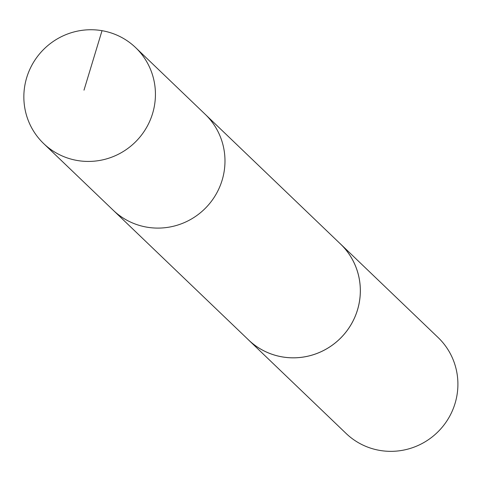 <?xml version="1.0" encoding="UTF-8"?>
<svg xmlns="http://www.w3.org/2000/svg" width="482" height="482" viewBox="0 0 482 482"><rect width="100%" height="100%" fill="white"/><g stroke="black" fill="none" stroke-linecap="round" stroke-linejoin="round"><path stroke-width="0.72" d="M43.657 143.57L113.222 210.236A66.456 65.166 -46.2 0 0 129.483 221.569A66.456 65.166 -46.2 0 0 212.689 199.53A66.456 65.166 -46.2 0 0 205.187 114.288L340.533 244.037A66.438 65.148 133.8 0 1 348.034 329.26A66.438 65.148 133.8 0 1 264.847 351.294A66.438 65.148 133.8 0 1 248.585 339.961L113.222 210.236A66.456 65.166 -46.2 0 0 129.483 221.569A66.456 65.166 -46.2 0 0 212.689 199.53A66.456 65.166 -46.2 0 0 205.187 114.288L135.635 47.61A66.462 65.172 133.8 0 1 143.136 132.863A66.462 65.172 133.8 0 1 59.919 154.903A66.462 65.172 133.8 0 1 43.657 143.57A66.462 65.172 133.8 0 1 36.144 58.31A66.462 65.172 133.8 0 1 119.355 36.264A66.462 65.172 133.8 0 1 135.635 47.61M339.316 242.868A66.462 65.172 133.8 0 1 340.545 244.013A66.462 65.172 133.8 0 1 341.605 337.093A66.462 65.172 133.8 0 1 248.567 339.973A66.462 65.172 133.8 0 1 247.368 338.792M340.545 244.013L438.102 337.521A66.462 65.172 133.8 0 1 439.162 430.601A66.462 65.172 133.8 0 1 346.124 433.481L248.567 339.973M102.021 30.685L83.989 90.17"/></g></svg>
